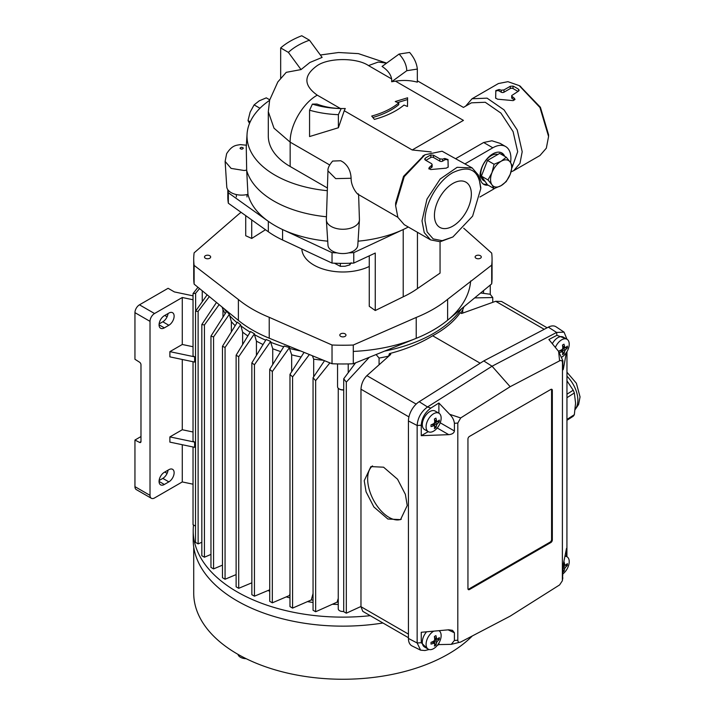 <?xml version="1.0" encoding="UTF-8"?>
<svg xmlns="http://www.w3.org/2000/svg" width="715" height="715" viewBox="0 0 715 715"><rect width="100%" height="100%" fill="white"/><g stroke="black" fill="none" stroke-linecap="round" stroke-linejoin="round"><path stroke-width="1.07" d="M259.965 108.251L254.111 104.882L250.125 112.183L248.025 120.576L250.214 121.836M269.725 99.823L266.293 97.848L259.259 100.815L254.111 104.882M248.025 120.576L249.517 123.445M485.136 181.458L483.858 180.725A14.917 8.616 -60 0 1 480.766 173.897A14.917 8.616 -60 0 1 486.709 159.508A14.917 8.616 -60 0 1 497.837 154.467M506.256 157.22L510.242 162.099A14.917 8.616 120 0 0 501.108 161.277A14.917 8.616 120 0 0 491.974 172.646A14.917 8.616 120 0 0 490.562 179.545A14.917 8.616 120 0 0 491.974 184.819L487.988 179.948L491.974 172.646L494.074 164.253L501.108 161.277L506.256 157.22L499.66 153.412L487.487 160.446L494.074 164.253M494.074 188.608L491.974 184.819A14.917 8.616 120 0 0 501.108 185.641A14.917 8.616 120 0 0 510.242 174.272A14.917 8.616 120 0 0 510.242 162.099L512.342 165.88L510.242 174.272L506.256 181.574L501.108 185.641L494.074 188.608L487.487 184.801L481.392 176.14L487.487 160.446M481.392 176.14L487.988 179.948M447.626 320.195L447.626 299.317A127.86 73.815 180 0 1 433.299 309.175A127.86 73.815 180 0 1 416.228 317.442L416.228 338.32A127.86 73.815 0 0 0 433.299 330.053A127.86 73.815 0 0 0 447.626 320.195L491.697 283.864A149.167 86.122 0 0 0 492.063 277.858L492.063 259.116A149.167 86.122 180 0 1 491.697 265.113L491.697 283.864M301.828 248.981A41.086 23.72 0 0 0 326.067 269.913A41.086 23.72 0 0 0 369.262 266.463M245.728 215.635L245.728 235.736L251.725 238.453L265.488 229.73M193.72 259.116L193.72 277.858A149.167 86.122 0 0 0 194.123 284.132L194.123 265.39A149.167 86.122 180 0 1 193.72 259.116A149.167 86.122 180 0 1 194.123 252.842L238.39 214.446A127.86 73.815 180 0 1 241.08 212.319M194.123 265.39L238.39 299.505L238.39 320.392A127.86 73.815 0 0 0 269.224 338.195L332.028 363.747A149.167 86.122 0 0 0 353.29 363.765L416.228 338.32M238.372 320.374A127.86 73.815 180 0 0 252.484 330.053A127.86 73.815 180 0 0 269.233 338.195L269.224 317.308A127.86 73.815 180 0 1 238.39 299.505M269.224 317.308L332.028 345.005L332.028 363.747M353.29 363.765L353.29 345.023A149.167 86.122 180 0 1 332.028 345.005M353.29 345.023L416.228 317.442M369.262 255.845L369.262 306.306L375.259 310.524L403.206 296.814A95.89 55.368 0 0 0 410.696 292.918A95.89 55.368 0 0 0 417.444 288.592L440.056 273.112L440.056 241.75M194.123 284.132L238.39 320.392M492.063 259.116A149.167 86.122 180 0 0 491.697 253.11L463.704 228.201M447.626 299.317L491.697 265.113M251.725 219.916L251.725 238.453M358.063 241.178A95.89 55.368 180 0 0 408.283 227.004A95.89 55.368 180 0 1 403.206 229.551L403.206 296.814M375.259 310.524L375.259 253.047L353.764 263.084L353.764 252.645L403.206 229.551M227.817 189.707L227.817 196.947A115.07 66.432 0 0 0 228.335 203.221L268.34 231.776A95.89 55.368 0 0 0 282.577 239.99L332.028 263.084A115.07 66.432 0 0 0 353.764 263.084M227.969 189.913A115.07 66.432 0 0 0 228.335 192.782L268.34 221.337A95.89 55.368 0 0 0 282.577 229.551L332.028 252.645A115.07 66.432 0 0 0 336.988 252.86M348.795 252.86A115.07 66.432 0 0 0 353.764 252.645M228.335 203.221L228.335 192.782M332.028 252.645L332.028 263.084M465.653 106.142L472.043 98.759L487.085 98.161L504.048 109.878L517.222 129.942L522.2 151.714L519.957 163.422L513.593 170.733L511.064 171.877M512.083 167.542L517.687 151.714L513.093 131.632L500.92 113.086L485.253 102.272L471.382 102.835L463.436 107.42L417.337 80.804M425.014 220.872C424.63 203.891 437.991 180.743 452.89 172.592C469.818 164.718 479.113 170.09 480.766 188.68L478.532 175.247L472.159 167.918L457.126 167.319L440.172 179.018L426.98 199.11L422.002 220.872L424.236 232.572L430.609 239.891L440.136 241.742L452.89 236.969L442.219 240.678L433.183 238.917L427.132 231.964L425.014 220.872M513.593 170.733L539.968 155.513L546.332 148.184L548.575 136.485L548.575 134.742L540.406 107.268L519.957 86.041M548.575 134.742L548.575 136.485L539.95 107.5L519.188 85.594L507.945 81.68L498.418 83.539L472.043 98.759M327.962 170.903C327.586 168.472 329.15 165.192 332.654 161.063L340.76 160.75L343.173 162.144C347.874 165.657 350.502 170.706 351.047 177.293L351.119 178.267L335.693 178.625L327.962 170.903L326.362 219.541A16.534 9.545 0 0 0 326.371 220.077A16.534 9.545 0 0 0 342.896 229.265A16.534 9.545 0 0 0 359.413 220.077A16.534 9.545 0 0 0 359.422 219.541L358.608 194.632M358.278 193.792C359.868 197.072 350.94 188.367 351.119 178.267M455.893 158.533L483.653 142.5L491.92 140.775L500.143 143.375L505.603 146.53A25.57 14.765 -60 0 1 510.903 158.238A25.57 14.765 -60 0 1 510.546 162.537M395.475 81.153L391.641 81.751L406.799 70.705L417.337 69.069L417.337 82.171C410.589 80.312 403.305 79.973 395.475 81.153L463.436 120.388C463.436 103.496 463.436 103.496 463.436 120.388L412.206 149.971L344.246 110.736L338.383 127.753L309.568 136.556L309.568 110.199L312.392 104.113A63.93 36.912 0 0 0 341.207 108.573L345.274 108.519L344.246 110.736M431.181 151.946L412.206 149.971M423.87 155.441L403.546 176.355L395.627 203.033L395.627 205.643L404.243 176.668L425.023 154.753L442.093 151.214L472.159 167.918M280.673 78.203L280.673 47.932A74.583 43.061 180 0 1 290.156 41.229A74.583 43.061 180 0 1 301.766 35.75L309.479 40.201A63.93 36.912 0 0 0 297.69 45.572A63.93 36.912 0 0 0 288.386 52.383L301.033 69.578L309.854 62.491L322.125 57.406L309.479 40.201M448.18 167.069L446.205 168.15L430.689 169.553L428.821 168.436L429.384 167.328A41.55 23.988 -60 0 1 431.565 165.487L432.128 164.513L431.565 163.663L425.237 160.008L424.674 159.159L425.237 158.256A41.55 23.988 -60 0 1 430.814 155.039L433.531 155.227L439.859 158.882L442.567 159.141A41.55 23.988 -60 0 1 444.757 158.462L448.028 159.543L448.18 167.042M494.557 188.456A25.57 14.765 -60 0 1 492.823 189.555L479.926 197M391.114 108.215A68.193 39.37 0 0 0 398.747 102.951L395.261 101.539L407.595 97.794L407.479 106.481L403.984 105.069A74.583 43.061 180 0 1 374.41 119.396L371.711 116.053A68.193 39.37 0 0 0 391.114 108.215M372.864 117.475A68.193 39.37 0 0 0 391.114 109.949A68.193 39.37 0 0 0 398.747 104.694L398.747 102.951M512.262 96.543A41.55 23.988 60 0 1 514.442 98.384L515.006 99.492L513.147 100.609L497.622 99.206L495.647 98.062L495.799 90.599L499.07 89.518A41.55 23.988 60 0 1 501.26 90.197L503.968 89.929L510.304 86.283L513.013 86.095A41.55 23.988 60 0 1 518.59 89.312L519.153 90.215L518.59 91.064L511.699 95.569L512.262 98.554L514.442 99.814L514.442 98.384M488.086 185.149A18.116 10.457 -60 0 1 483.76 184.363A18.116 10.457 -60 0 1 480.015 176.069A18.116 10.457 -60 0 1 487.916 157.836A18.116 10.457 -60 0 1 501.876 152.983A18.116 10.457 -60 0 1 504.719 156.335M483.045 183.871A18.116 10.457 120 0 0 487.067 184.211M501.26 90.197L501.26 92.208L499.07 90.939A1.922 1.108 0 0 0 496.362 90.939A1.922 1.108 0 0 0 495.799 91.69L495.799 90.599M471.346 194.123A26.106 15.069 -60 0 1 459.951 220.39A26.106 15.069 -60 0 1 439.841 227.388A26.106 15.069 -60 0 1 434.434 215.438A26.106 15.069 -60 0 1 445.829 189.162A26.106 15.069 -60 0 1 465.939 182.173A26.106 15.069 -60 0 1 471.346 194.123M359.413 220.077L357.795 245.272A14.917 8.616 180 0 1 342.896 253.557A14.917 8.616 180 0 1 327.988 245.272L326.371 220.077M327.72 241.178A95.89 55.368 180 0 1 247.953 194.319A14.917 8.616 180 0 1 226.762 186.829L225.127 161.402L231.097 168.4L244.11 170.501L246.675 170.152L247.953 194.319M246.657 170.385A97.517 56.297 0 0 0 326.451 216.77M391.641 81.751A48.808 28.18 0 0 0 391.632 78.936C390.712 74.19 387.521 70.025 382.069 66.441L399.077 54.063L409.615 52.436A74.583 43.061 180 0 1 417.337 69.069M312.392 104.113L316.951 104.041C323.824 106.732 331.644 108.224 340.403 108.51A48.808 28.18 0 0 0 345.274 108.519M343.173 162.144L340.76 160.75M327.309 190.682A95.89 55.368 180 0 1 247.068 134A95.89 55.368 180 0 1 269.6 100.35M247.068 134L246.255 146.647L246.675 170.152M340.403 108.51L317.272 95.167C302.785 103.094 289.781 125.617 290.156 142.142L290.156 166.497L327.399 188M329.588 164.906L290.156 142.142L273.988 128.173L268.304 111.692L269.662 100.073L277.84 81.921L286.241 72.34L301.033 69.578M338.383 127.753L338.383 114.659A74.583 43.061 180 0 1 309.568 110.199M338.383 114.659L341.207 108.573M430.609 239.891L404.234 224.671L397.871 217.36L395.627 205.643M290.156 166.497A74.583 43.061 180 0 1 268.304 136.047L268.304 111.692M483.653 142.5L492.823 147.791A25.57 14.765 -60 0 1 505.603 146.53M406.799 70.705A63.93 36.912 0 0 0 399.077 54.063M280.673 47.932L288.386 52.383M397.719 102.54L407.568 99.537M492.823 147.791L465.063 163.824M448.028 159.543L448.028 160.643A1.922 1.108 0 0 0 446.821 159.642A1.922 1.108 0 0 0 444.757 159.883L442.567 161.152L442.567 159.141M439.859 158.882L439.859 161.152A1.922 1.108 0 0 0 442.567 161.152M439.859 161.152L433.531 157.497A1.922 1.108 0 0 0 430.814 157.497L425.854 160.357M431.565 165.487L431.565 167.498A1.922 1.108 0 0 0 432.128 166.72L432.128 164.513M431.565 167.498L429.384 168.758A1.922 1.108 0 0 0 429.027 169.044M448.135 167.256L448.028 160.643M480.766 186.946L480.766 188.68L472.606 216.153L452.89 236.969M503.217 155.459A18.116 10.457 120 0 0 501.09 152.608M511.699 95.569L511.699 97.776A1.922 1.108 0 0 0 512.262 98.554M517.973 91.413L513.013 88.553A1.922 1.108 0 0 0 510.304 88.553L503.968 92.208L503.968 89.929M501.26 92.208A1.922 1.108 0 0 0 503.968 92.208M495.799 91.69L495.692 98.312M566.968 419.428L574.342 414.691L575.575 403.037L574.342 392.964A29.297 17.777 -122.7 0 0 573.207 390.211L566.968 380.827M574.342 392.964L566.968 397.692M566.968 394.215L573.207 390.211M574.342 414.691A29.297 17.777 -122.7 0 1 573.207 416.264L566.968 420.268M426.587 631.801A10.654 6.149 120 0 0 422.306 642.115A10.654 6.149 120 0 0 424.513 646.995L428.285 649.166A10.654 6.149 -60 0 1 426.077 644.287A10.654 6.149 -60 0 1 433.773 631.148M438.939 630.71L438.894 630.684A10.654 6.149 -60 0 1 438.939 630.71A10.654 6.149 -60 0 1 441.146 635.59A10.654 6.149 -60 0 1 436.49 646.315A10.654 6.149 -60 0 1 428.285 649.166M431.905 641.99L434.005 643.205A19.85 10.421 -175.8 0 1 431.011 644.09A19.037 10.993 -120 0 0 431.029 643.232A19.037 10.993 -120 0 0 431.011 642.356A19.85 12.414 -4.5 0 0 434.005 640.962L434.693 639.773A19.85 12.414 -115.5 0 0 434.398 636.484A19.037 10.993 0 0 0 435.9 635.608A19.85 10.421 55.8 0 1 436.633 638.656L437.321 639.049A19.85 10.421 4.2 0 0 439.296 637.566A19.037 10.993 60 0 1 439.314 638.45A19.037 10.993 60 0 1 439.296 639.308A19.85 12.414 175.5 0 1 437.321 641.292L436.633 642.481A19.85 12.414 64.5 0 1 435.9 645.18A19.037 10.993 180 0 1 434.398 646.047A19.85 10.421 -124.2 0 0 434.693 643.598L434.005 643.205L434.693 643.598M437.321 639.049L434.532 637.44M435.9 645.18L434.452 645.806M433.701 641.123L435.721 645.073M439.296 639.308L434.684 639.425M439.108 637.735L439.108 639.201M564.939 556.27A10.654 6.149 -60 0 1 567.022 556.771A10.654 6.149 -60 0 1 569.22 561.641A10.654 6.149 -60 0 1 562.848 573.922M563.84 561.758A19.037 10.993 0 0 0 563.983 561.659A19.85 10.421 55.8 0 1 564.716 564.707L565.404 565.1A19.85 10.421 4.2 0 0 567.37 563.617A19.037 10.993 60 0 1 567.397 564.501A19.037 10.993 60 0 1 567.37 565.359A19.85 12.414 175.5 0 1 565.404 567.344L564.716 568.532A19.85 12.414 64.5 0 1 563.983 571.231A19.037 10.993 180 0 1 562.848 571.902M565.404 565.1L563.402 563.947M563.983 571.231L562.848 571.678M562.866 569.301L563.804 571.124M567.37 565.359L563.179 565.458M567.192 563.786L567.192 565.252M555.358 347.436A10.654 6.149 -60 0 1 567.022 339.276L563.25 337.096A10.654 6.149 120 0 0 552.329 343.727M567.022 339.276A10.654 6.149 -60 0 1 569.22 344.147A10.654 6.149 -60 0 1 562.026 357M559.103 352.048A19.037 10.993 -120 0 0 559.112 351.798A19.037 10.993 -120 0 0 559.085 350.913A19.85 12.414 -4.5 0 0 562.088 349.519L562.776 348.339A19.85 12.414 -115.5 0 0 562.482 345.041A19.037 10.993 0 0 0 563.983 344.174A19.85 10.421 55.8 0 1 564.716 347.213L565.404 347.606A19.85 10.421 4.2 0 0 567.37 346.132A19.037 10.993 60 0 1 567.397 347.007A19.037 10.993 60 0 1 567.37 347.865A19.85 12.414 175.5 0 1 565.404 349.85L564.716 351.038A19.85 12.414 64.5 0 1 563.983 353.737A19.037 10.993 180 0 1 562.482 354.613A19.85 10.421 -124.2 0 0 562.776 352.155L562.088 351.762L562.776 352.155M559.979 350.547L562.088 351.762A19.85 10.421 -175.8 0 1 559.488 352.558M565.404 347.606L562.607 345.997M563.983 353.737L562.526 354.363M561.784 349.689L563.804 353.63M567.37 347.865L562.768 347.982M567.192 346.292L567.192 347.758M562.669 346.569L564.966 347.642M340.34 263.37L340.34 266.346L334.388 263.2M349.85 263.263L349.85 264.872L345.095 266.23L340.34 266.346M351.128 262.754L349.85 264.872M438.939 413.216L435.167 411.045A10.654 6.149 120 0 0 426.962 413.896A10.654 6.149 120 0 0 422.306 424.621A10.654 6.149 120 0 0 424.513 429.501L428.285 431.672A10.654 6.149 -60 0 1 426.077 426.801A10.654 6.149 -60 0 1 430.725 416.076A10.654 6.149 -60 0 1 438.939 413.216A10.654 6.149 -60 0 1 441.146 418.096A10.654 6.149 -60 0 1 436.49 428.821A10.654 6.149 -60 0 1 428.285 431.672M431.905 424.495L434.005 425.711A19.85 10.421 -175.8 0 1 431.011 426.596A19.037 10.993 -120 0 0 431.029 425.738A19.037 10.993 -120 0 0 431.011 424.862A19.85 12.414 -4.5 0 0 434.005 423.468L434.693 422.279A19.85 12.414 -115.5 0 0 434.398 418.99A19.037 10.993 0 0 0 435.9 418.114A19.85 10.421 55.8 0 1 436.633 421.162L437.321 421.555A19.85 10.421 4.2 0 0 439.296 420.071A19.037 10.993 60 0 1 439.314 420.956A19.037 10.993 60 0 1 439.296 421.814A19.85 12.414 175.5 0 1 437.321 423.798L436.633 424.987A19.85 12.414 64.5 0 1 435.9 427.686A19.037 10.993 180 0 1 434.398 428.553A19.85 10.421 -124.2 0 0 434.693 426.104L434.005 425.711L434.693 426.104M437.321 421.555L434.532 419.946M435.9 427.686L434.452 428.312M433.701 423.638L435.721 427.579M439.296 421.814L434.684 421.93M439.108 420.241L439.108 421.707M193.72 547.002L193.72 593.128A149.167 86.122 0 0 0 237.416 654.028A149.167 86.122 0 0 0 448.368 654.028A149.167 86.122 0 0 0 472.311 635.948M370.263 615.669A149.703 86.426 180 0 1 237.04 591.814A149.703 86.426 180 0 1 193.193 530.7A149.703 86.426 180 0 1 193.515 524.98M193.193 530.7L193.193 539.718A149.703 86.426 0 0 0 237.04 600.832A149.703 86.426 0 0 0 382.945 622.997M338.249 604.47A127.86 73.815 180 0 1 332.663 604.273M313.054 602.477A127.86 73.815 180 0 1 307.62 601.646M289.977 597.901A127.86 73.815 180 0 1 286.349 596.9M269.734 591.234A127.86 73.815 180 0 1 267.982 590.519M338.249 602.173A127.86 73.815 180 0 1 337.087 602.146L315.646 611.754L313.054 610.252L313.054 377.726L324.53 360.7M313.054 600.189A127.86 73.815 180 0 1 311.311 599.939L292.578 608.107L292.578 376.921L289.977 374.365L304.063 352.37M289.977 595.604A127.86 73.815 180 0 1 289.512 595.488L272.326 602.834L272.326 371.541L269.734 369.342L284.168 346.042A127.86 73.815 0 0 0 289.512 347.544L289.512 348.411A127.86 73.815 180 0 0 300.792 351.038M343.709 611.459A4.647 2.681 180 0 1 339.607 610.717A4.647 2.681 180 0 1 338.249 608.823L338.249 388.245M343.709 389.943A4.647 2.681 180 0 1 339.607 389.192L339.607 389.192A4.647 2.681 180 0 1 339.384 389.058M343.709 389.782A5.327 3.075 180 0 1 339.125 388.915L339.125 388.915A5.327 3.075 180 0 1 337.56 386.744L337.56 363.926M209.763 258.24A3.092 1.788 180 0 1 205.393 258.24A3.092 1.788 180 0 1 205.393 255.72L205.393 255.72A3.092 1.788 180 0 1 209.763 255.72A3.092 1.788 180 0 1 209.763 258.24M480.391 258.24A3.092 1.788 180 0 1 476.02 258.24A3.092 1.788 180 0 1 476.02 255.72L476.02 255.72A3.092 1.788 180 0 1 480.391 255.72A3.092 1.788 180 0 1 480.391 258.24M345.077 336.363A3.092 1.788 180 0 1 340.706 336.363A3.092 1.788 180 0 1 340.706 333.842L340.706 333.842A3.092 1.788 180 0 1 345.077 333.842A3.092 1.788 180 0 1 345.077 336.363M470.64 280.959A127.86 73.815 180 0 1 353.29 351.431M254.46 333.78L238.712 356.722L238.712 588.311L236.12 586.818L236.12 355.221L250.545 331.519A127.86 73.815 0 0 0 252.484 332.663A127.86 73.815 0 0 0 254.46 333.78L254.46 334.647A127.86 73.815 180 0 0 265.703 340.188M270.699 341.395L254.442 364.766L254.442 596.194L251.85 594.692L251.85 362.916L266.123 339.5A127.86 73.815 0 0 0 270.699 341.395L270.699 342.262A127.86 73.815 180 0 0 283.712 346.775M461.729 308.567A127.86 73.815 180 0 1 384.572 351.119M364.221 480.695L366.071 491.822L373.882 506.971L387.861 519.01L400.543 519.626L407.228 505.523L405.378 494.387L397.567 479.247L383.589 467.199L370.906 466.591L364.221 480.695M372.551 465.903A30.37 16.588 -117.5 0 0 367.644 478.916A30.37 16.588 -117.5 0 0 379.522 509.08A30.37 16.588 -117.5 0 0 401.267 519.215M195.517 526.133L193.032 524.694L193.032 446.982M207.144 294.803L195.517 311.275L195.517 542.399L198.118 543.892L201.827 542.265M289.977 593.593L289.512 595.488M313.054 593.468L311.311 599.939M338.249 598.419L337.087 602.146M360.977 606.481L346.31 613.193L343.709 611.691L343.709 378.789L355.578 362.845M369.306 357.294L346.31 382.096L346.31 613.193M379.075 364.793L379.075 358.054L376.09 354.551M462.73 313.09L462.73 309.756L463.964 306.726M474.671 297.905L492.751 297.538L492.751 302.338M492.751 297.538L490.159 294.24L480.641 292.98M490.267 285.044L490.267 294.374M197.957 287.269L193.032 293.597L193.032 355.918L194.623 356.848L169.884 351.646L182.28 344.487L182.28 297.503L154.538 313.528L139.47 304.822L168.097 288.297L174.371 291.917L193.032 295.84M195.624 311.123L195.624 293.293L199.548 288.574M198.118 543.892L198.118 311.374L209.361 296.609M216.475 302.436L201.827 324.53L201.827 555.716L204.427 557.217L204.427 324.976L219.139 304.617M210.961 554.411L204.427 557.217M222.088 307.039L222.973 309.604L222.973 317.147M225.252 313.572A125.179 72.269 180 0 1 222.973 309.604M229.318 314.368A127.86 73.815 0 0 1 226.709 311.284L210.961 336.113L210.961 567.406L213.562 568.908L213.562 336.908L229.318 314.368L231.365 321.687L231.365 331.858M222.463 565.136L213.562 568.908M235.172 325.691A125.179 72.269 180 0 1 231.365 321.687M240.642 324.789A127.86 73.815 0 0 1 237.362 322.143L222.463 346.301L222.463 577.729L225.064 579.23L225.064 347.445L240.642 324.789L242.626 332.144L242.626 344.532M236.12 574.592L225.064 579.23M247.873 335.916A125.179 72.269 180 0 1 242.626 332.144M238.712 588.311L251.85 582.814M256.435 355.382L256.435 341.135L254.46 334.647M263.057 344.532A125.179 72.269 180 0 1 256.435 341.135M254.442 596.194L269.734 589.786M272.728 364.489L272.728 348.723L270.699 342.262M280.718 351.601A125.179 72.269 180 0 1 272.728 348.723M272.326 602.834L269.734 601.333L269.734 369.342M289.512 347.544L272.326 371.541M291.657 371.729L291.657 354.81L289.512 348.411M301.087 356.991A125.179 72.269 180 0 1 291.657 354.81M292.578 608.107L289.977 606.606L289.977 374.365M309.372 354.533L292.578 376.921M313.679 376.787L313.679 359.144L312.401 355.757M323.475 360.271A125.179 72.269 180 0 1 313.679 359.144M329.883 362.88L315.646 380.63L315.646 611.754M346.31 382.096L343.709 378.789M379.075 358.054A125.179 72.269 0 0 0 388.603 356.15L389.434 353.621C405.709 349.394 420.116 343.441 432.647 335.764C444.784 329.195 453.98 321.518 460.254 312.732L461.577 313.501L495.674 301.292L501.528 301.462L547.118 327.783M460.844 313.072A125.179 72.269 0 0 0 462.73 309.756M389.434 353.621L390.756 354.39L366.884 375.643C363.3 379.334 361.325 383.857 360.977 389.21L360.977 606.704L362.791 611.361L408.435 637.709M408.435 638.45A15.98 9.224 120 0 0 412.046 645.931L420.626 650.176L417.149 642.991L417.149 425.497C417.721 417.828 421.171 411.652 427.507 406.978L492.063 366.223L483.769 360.932L419.205 401.705A15.98 9.224 120 0 0 408.435 420.956L408.435 638.45L417.149 642.991L421.251 642.705L421.251 632.283L448.743 629.79L452.524 630.344L454.4 632.757L454.4 640.452L451.272 644.349L438.885 644.581L437.276 645.422M449.69 414.307C452.407 416.97 453.98 419.964 454.4 423.28L454.4 430.975C454.043 433.084 452.157 434.309 448.743 434.657L421.251 435.676L421.251 425.246C421.787 418.132 424.987 412.403 430.859 408.086L438.885 403.019L449.69 414.307L460.683 417.944L510.144 386.708L492.063 366.223L556.61 332.448L564.063 332.135L556.091 326.827A15.98 9.224 120 0 0 548.342 327.148L483.769 360.932M195.624 293.293L193.032 293.597M169.884 351.646L169.884 356.865L194.623 362.067L194.623 356.848M194.623 442.102L169.884 436.901L169.884 442.12L194.623 447.322L194.623 442.102L193.032 441.182L193.032 361.727M193.032 484.198L182.28 481.937L182.28 444.73M182.28 481.937L154.538 497.962A6.39 3.691 -60 0 1 151.339 498.275A6.39 3.691 -60 0 1 150.016 495.352L150.016 321.357A6.39 3.691 -60 0 1 154.538 313.528M193.032 299.764L182.28 297.503M193.032 346.739L182.28 344.487M198.118 311.374L195.517 311.275M204.427 324.976L201.827 324.53M226.405 311.767A127.86 73.815 180 0 1 224.17 308.746M213.562 336.908L210.961 336.113M237.014 322.715A127.86 73.815 180 0 1 229.318 315.244M225.064 347.445L222.463 346.301M250.161 332.153A127.86 73.815 180 0 1 240.642 325.656M238.712 356.722L236.12 355.221M254.442 364.766L251.85 362.916M315.646 380.63L313.054 377.726M432.647 335.764L480.176 363.202M564.063 332.135L566.968 339.241M566.968 351.664L566.924 556.717M429.116 649.515L424.925 650.525L420.626 650.176M164.334 315.699A7.463 4.308 120 0 0 159.463 322.268A7.463 4.308 120 0 0 160.607 328.248A7.463 4.308 120 0 0 164.334 327.881L168.856 325.271A7.463 4.308 120 0 0 173.727 318.693A7.463 4.308 120 0 0 172.583 312.723A7.463 4.308 120 0 0 168.856 313.09L164.334 315.699M164.334 472.293A7.463 4.308 120 0 0 159.463 478.871A7.463 4.308 120 0 0 160.607 484.842A7.463 4.308 120 0 0 164.334 484.475L168.856 481.865A7.463 4.308 120 0 0 173.727 475.287A7.463 4.308 120 0 0 172.583 469.317A7.463 4.308 120 0 0 168.856 469.683L164.334 472.293M182.28 359.466L182.28 429.742L169.884 436.901M140.98 436.552L134.947 440.038L134.947 486.647A6.39 3.691 120 0 0 136.27 489.578L151.339 498.275M139.47 304.822A6.39 3.691 120 0 0 134.947 312.652L134.947 359.27L139.55 362.201A2.127 1.233 60 0 1 140.98 364.766L140.98 441.504A2.127 1.233 60 0 1 140.533 442.478A2.127 1.233 60 0 1 139.55 442.415L140.971 441.593M548.342 327.148L556.61 332.448L556.913 335.308L566.235 338.821M566.36 352.629L563.474 368.413C563.098 370.263 562.893 370.236 562.848 368.359L562.848 360.664L558.612 351.423L548.879 339.509L556.913 335.308M562.848 367.975L563.474 368.413C563.098 370.263 562.893 370.236 562.848 368.359M510.144 386.708L559.604 360.834C561.355 360.092 562.312 360.7 562.473 362.648L562.374 580.741L563.474 563.554L566.512 548.423L566.512 556.476M562.374 580.741L559.604 584.924L510.144 616.16L460.683 642.034C458.923 642.767 457.966 642.159 457.806 640.22L457.806 423.074L460.683 417.944M428.464 649.703L421.251 642.705M430.859 408.086L427.507 406.978L419.205 401.705M559.604 360.834L558.612 351.423M193.032 432.003L182.28 429.742M168.043 313.554A7.463 4.308 -60 0 1 162.823 321.786L159.114 323.931M168.043 470.148A7.463 4.308 -60 0 1 162.823 478.389L159.114 480.525M134.947 440.038L139.55 442.415M552.329 539.95A2.127 1.233 -60 0 1 550.827 542.56L469.46 589.535A2.127 1.233 -60 0 1 468.397 589.643A2.127 1.233 -60 0 1 467.95 588.668L467.95 439.037A2.127 1.233 -60 0 1 469.46 436.427L550.827 389.443A2.127 1.233 -60 0 1 551.891 389.344A2.127 1.233 -60 0 1 552.329 390.319L552.329 539.95L551.578 539.521A2.127 1.233 120 0 1 550.076 542.131L468.7 589.106L469.46 589.535M451.272 644.349L460.683 642.034M438.885 644.581L438.885 643.107M428.231 431.646L421.251 435.676M438.885 403.019L438.885 413.19M552.329 390.319L551.578 389.881L551.578 539.521M551.578 389.881A2.127 1.233 120 0 0 551.444 389.246M468.084 589.312A2.127 1.233 120 0 0 468.7 589.106M237.988 654.359A8.526 4.925 0 0 0 240.428 657.255A8.526 4.925 0 0 0 246.175 658.694M417.444 288.592L417.444 232.295M282.577 239.99L282.577 229.551M268.34 221.337L268.34 231.776M241.911 149.176C239.641 148.729 239.48 148.094 241.429 147.29C243.699 147.737 243.86 148.363 241.911 149.176M386.636 63.143L378.217 62.053L368.511 65.583L391.632 78.936M368.511 65.583C356.883 57.602 328.9 57.593 317.272 65.583C303.446 75.441 303.446 85.3 317.272 95.167M444.757 159.883L444.757 158.462M433.531 157.497L433.531 155.227M430.814 157.497L430.814 155.039M425.237 160.008L425.237 158.256M429.384 168.758L429.384 167.328M518.59 91.064L518.59 89.312M513.013 88.553L513.013 86.095M510.304 88.553L510.304 86.283M499.07 90.939L499.07 89.518M575.191 409.23A24.507 14.872 -122.7 0 0 577.863 400.194A24.507 14.872 -122.7 0 0 566.968 376.206M436.633 642.481L434.005 640.962M434.693 639.773L437.321 641.292M564.716 568.532L562.973 567.522M563.107 566.021L565.404 567.344M564.716 351.038L562.088 349.519M562.776 348.339L565.404 349.85M436.633 424.987L434.005 423.468M434.693 422.279L437.321 423.798M408.435 634.107L360.977 606.704M544.213 329.311L495.674 301.292M416.175 404.1L366.884 375.643M360.977 389.21L408.917 416.89M421.251 425.246L417.149 425.497L408.435 420.956M150.016 495.352L134.947 486.647M134.947 312.652L150.016 321.357M562.473 362.648L562.848 360.664M562.848 577.836L562.473 579.794M454.4 640.452L457.806 640.22M454.4 423.28L457.806 423.074M159.061 324.833L164.334 327.881M168.856 325.271L162.823 321.786M159.061 481.427L164.334 484.475M168.856 481.865L162.823 478.389M167.104 473.393L164.772 472.043M167.104 316.79L164.772 315.449M448.117 629.852L454.4 632.757M448.743 434.657L437.214 428.008M440.226 422.788L454.4 430.975M550.827 542.56L550.076 542.131M225.127 161.402L226.628 153.707C232.277 144.877 236.299 145.458 240.151 144.609L246.541 145.225M520.699 86.461L519.188 85.594M397.844 217.289L358.108 194.346M386.681 63.117L358.403 53.625L338.588 52.508L320.356 55.001M422.762 156.058L425.023 154.753M566.968 372.229L576.379 383.267L580.053 396.905L578.587 404.493L575.155 409.552M434.506 643.205L432.182 641.864M436.883 639.085L434.559 637.744M565.065 555.635L567.022 556.771M564.966 565.136L563.357 564.207M562.589 351.762L560.265 350.421M434.506 425.711L432.182 424.37M436.883 421.591L434.559 420.25M236.343 196.947L236.343 194.552M246.997 196.947L246.997 194.552M339.607 389.192L339.125 388.915M483.537 293.32L483.537 290.585M348.223 372.64L348.223 363.926M202.247 301.676L202.247 290.791"/></g></svg>
